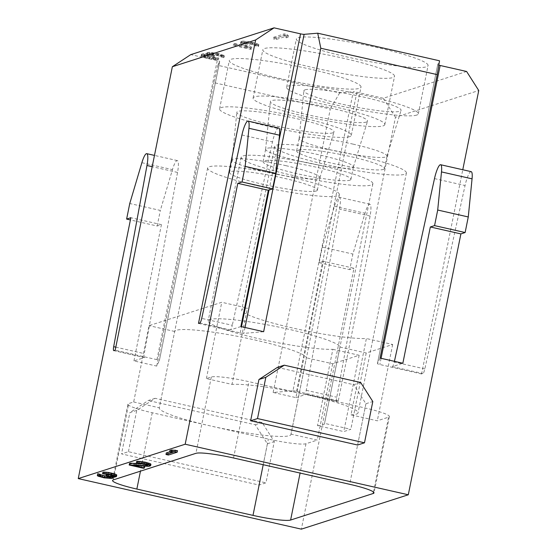 <?xml version="1.0" encoding="UTF-8"?>
<svg xmlns="http://www.w3.org/2000/svg" width="557" height="557" viewBox="0 0 557 557"><rect width="100%" height="100%" fill="white"/><g stroke="black" fill="none" stroke-linecap="round" stroke-linejoin="round"><path stroke-width="0.42" stroke-dasharray="2.79 2.09" d="M466.606 71.477L383.327 98.255L356.856 92.253A3.196 0.369 11.4 0 0 353.263 91.759L292.961 390.798L273.146 392.462L295.927 397.628L323.401 261.344L353.967 268.272L301.365 529.15M438.812 65.134A3.196 0.369 11.4 0 1 437.705 64.619A3.196 0.369 11.4 0 1 437.711 64.612L439.536 60.797M113.753 350.632L144.319 357.552A4.797 0.961 102.8 0 0 144.437 357.545L133.938 360.922L156.719 366.081L159.372 360.525L219.674 61.493A3.196 0.369 11.4 0 1 219.674 61.493A3.196 0.369 11.4 0 0 217.244 60.622L190.773 54.621M217.244 60.622L156.949 359.655A3.196 0.369 -168.6 0 1 159.379 360.518A3.196 0.369 -168.6 0 0 159.379 360.518L219.674 61.479L217.85 65.301L339.666 92.908L353.263 91.759M394.558 76.044A67.181 7.763 -168.6 0 0 329.013 55.199A67.181 7.763 -168.6 0 0 262.834 49.775A67.181 7.763 -168.6 0 0 320.47 69.27A67.181 7.763 -168.6 0 0 392.873 77.597A67.181 7.763 11.4 0 0 394.544 76.33A67.181 7.763 11.4 0 0 394.558 76.044M361.033 86.822A67.181 7.763 -168.6 0 0 295.488 65.977A67.181 7.763 -168.6 0 0 229.31 60.553A67.181 7.763 -168.6 0 0 286.946 80.048A67.181 7.763 -168.6 0 0 359.349 88.375A67.181 7.763 11.4 0 0 361.02 87.108A67.181 7.763 11.4 0 0 361.033 86.822M273.626 37.291L284.216 33.886L287.078 34.534L288.373 35.69L286.57 36.275L285.281 35.119L276.495 37.939L273.626 37.291L273.313 38.851L283.903 35.446L286.764 36.094L288.053 37.249L286.256 37.827L284.968 36.671L276.181 39.498L273.313 38.851M251.945 47.401L250.817 47.763L233.627 43.871L234.755 43.509L248.123 46.537L241.139 42.241L240.861 41.803L241.285 41.406L243.117 41.079L248.283 41.51L256.401 43.355L258.873 44.651L258.448 45.047L250.727 42.562L244.147 42.06L244.203 42.562L251.945 47.401L251.632 48.96L250.504 49.322L233.313 45.43L234.434 45.068L247.809 48.097L240.547 43.362L242.796 42.638L251.061 43.648L257.55 45.486L258.559 46.21L258.135 46.607L250.413 44.114L243.834 43.613L243.889 44.121L251.632 48.96M201.662 54.927L201.585 54.168L203.862 53.702L208.332 54.099L206.821 53.012L209.07 52.288L218.769 53.618L224.353 55.749L223.928 56.146L218.114 54.092L211.709 53.012L209.627 53.152L209.683 53.66L214.515 55.247L213.61 55.54L208.61 54.53L204.872 54.419L203.994 54.962L205.234 55.616L218.776 58.067L215.991 58.179L209.613 57.35L201.662 54.927L201.349 56.487L201.272 55.728L203.549 55.254L208.019 55.651L206.501 54.572L208.757 53.848L213.93 54.273L221.568 56.006L224.039 57.308L223.615 57.705L217.801 55.644L211.395 54.565L209.766 54.565L209.369 55.22L214.201 56.807L213.296 57.099L206.41 55.909L203.653 56.271L207.079 57.789L216.074 59.084L218.462 59.627L217.307 59.731L209.3 58.903L201.349 56.487M428.082 65.266A67.181 7.763 -168.6 0 0 362.537 44.421A67.181 7.763 -168.6 0 0 296.359 38.997A67.181 7.763 -168.6 0 0 353.994 58.492A67.181 7.763 -168.6 0 0 426.397 66.819A67.181 7.763 11.4 0 0 428.068 65.552A67.181 7.763 11.4 0 0 428.082 65.266M416.664 115.097A67.181 7.763 11.4 0 1 344.261 106.777A67.181 7.763 11.4 0 1 286.625 87.275A67.181 7.763 11.4 0 1 352.804 92.706A67.181 7.763 11.4 0 1 418.349 113.544A67.181 7.763 11.4 0 1 418.335 113.837A67.181 7.763 11.4 0 1 416.664 115.097M305.111 89.823A49.587 5.73 11.4 0 1 358.826 96.027A49.587 5.73 11.4 0 1 401.075 110.418A49.587 5.73 11.4 0 1 399.856 111.289A49.587 5.73 11.4 0 1 346.698 105.203A49.587 5.73 11.4 0 1 303.864 90.819A49.587 5.73 11.4 0 1 305.111 89.823M384.824 124.322A67.181 7.763 11.4 0 1 384.81 124.615A67.181 7.763 11.4 0 1 383.139 125.875A67.181 7.763 11.4 0 1 310.736 117.555A67.181 7.763 11.4 0 1 253.101 98.053A67.181 7.763 11.4 0 1 319.279 103.484A67.181 7.763 11.4 0 1 384.824 124.322M366.332 122.067A49.587 5.73 11.4 0 1 313.166 115.981A49.587 5.73 11.4 0 1 270.34 101.597A49.587 5.73 11.4 0 1 271.586 100.601A49.587 5.73 11.4 0 1 325.302 106.805A49.587 5.73 11.4 0 1 367.543 121.196A49.587 5.73 11.4 0 1 366.332 122.067M349.615 136.653A67.181 7.763 11.4 0 1 277.212 128.333A67.181 7.763 11.4 0 1 219.576 108.831A67.181 7.763 11.4 0 1 285.755 114.262A67.181 7.763 11.4 0 1 351.3 135.1A67.181 7.763 11.4 0 1 351.286 135.393A67.181 7.763 11.4 0 1 349.615 136.653M332.801 132.845A49.587 5.73 11.4 0 1 279.642 126.759A49.587 5.73 11.4 0 1 236.816 112.375A49.587 5.73 11.4 0 1 238.055 111.379A49.587 5.73 11.4 0 1 291.777 117.583A49.587 5.73 11.4 0 1 334.019 131.974A49.587 5.73 11.4 0 1 332.801 132.845M299.652 161.238A44.783 5.173 11.4 0 1 265.626 149.269A44.783 5.173 11.4 0 1 265.633 149.206A44.783 5.173 11.4 0 1 266.747 148.364A44.783 5.173 11.4 0 1 319.419 154.881A44.783 5.173 11.4 0 1 353.437 166.912A44.783 5.173 11.4 0 1 353.423 166.968A44.783 5.173 11.4 0 1 352.323 167.754A44.783 5.173 11.4 0 1 299.652 161.231M349.81 180.21A44.79 5.173 -168.6 0 0 350.924 179.368A44.79 5.173 -168.6 0 0 312.505 166.369A44.79 5.173 -168.6 0 0 264.234 160.82A44.79 5.173 -168.6 0 0 263.12 161.662A44.79 5.173 -168.6 0 0 301.539 174.661A44.79 5.173 -168.6 0 0 349.81 180.21M406.415 172.733A67.181 7.763 -168.6 0 0 340.87 151.887A67.181 7.763 -168.6 0 0 274.692 146.463A67.181 7.763 -168.6 0 0 332.327 165.958A67.181 7.763 -168.6 0 0 404.73 174.285A67.181 7.763 -168.6 0 0 406.401 173.018A67.181 7.763 -168.6 0 0 406.415 172.733M383.334 169.432A44.79 5.173 -168.6 0 0 384.448 168.59A44.79 5.173 -168.6 0 0 346.029 155.591A44.79 5.173 -168.6 0 0 297.758 150.042A44.79 5.173 -168.6 0 0 296.644 150.884A44.79 5.173 -168.6 0 0 335.07 163.883A44.79 5.173 -168.6 0 0 383.334 169.432M372.891 183.511A67.181 7.763 -168.6 0 0 307.346 162.665A67.181 7.763 -168.6 0 0 241.167 157.241A67.181 7.763 -168.6 0 0 298.803 176.736A67.181 7.763 -168.6 0 0 371.206 185.063A67.181 7.763 -168.6 0 0 372.877 183.796A67.181 7.763 -168.6 0 0 372.891 183.511M339.366 194.289A67.181 7.763 -168.6 0 0 273.821 173.443A67.181 7.763 -168.6 0 0 207.643 168.019A67.181 7.763 -168.6 0 0 265.278 187.514A67.181 7.763 -168.6 0 0 337.681 195.841A67.181 7.763 -168.6 0 0 339.352 194.574A67.181 7.763 -168.6 0 0 339.366 194.289M316.285 190.988A44.79 5.173 -168.6 0 0 317.399 190.146A44.79 5.173 -168.6 0 0 278.973 177.147A44.79 5.173 -168.6 0 0 230.709 171.598A44.79 5.173 -168.6 0 0 229.595 172.44A44.79 5.173 -168.6 0 0 268.014 185.439A44.79 5.173 -168.6 0 0 316.285 190.988M352.943 144.103A44.783 5.173 11.4 0 1 386.962 156.134A44.783 5.173 11.4 0 1 386.948 156.19A44.783 5.173 11.4 0 1 385.848 156.977A44.783 5.173 11.4 0 1 333.177 150.453A44.783 5.173 11.4 0 1 299.151 138.491A44.783 5.173 11.4 0 1 299.158 138.428A44.783 5.173 11.4 0 1 300.272 137.586A44.783 5.173 11.4 0 1 352.943 144.103M350.994 414.854A67.181 7.763 -168.6 0 0 356.369 414.136A67.181 7.763 -168.6 0 0 358.04 412.869A67.181 7.763 -168.6 0 0 358.054 412.584A67.181 7.763 -168.6 0 0 307.004 394.829A67.181 7.763 -168.6 0 0 231.997 384.407L206.375 378.6L211.312 377.012A31.993 3.697 11.4 0 1 248.937 381.67L365.079 407.982A31.993 3.697 11.4 0 1 389.378 416.573A31.993 3.697 11.4 0 1 388.584 417.179L377.291 420.807L350.994 414.854L366.381 338.531A67.181 7.763 11.4 0 1 291.576 327.774A67.181 7.763 11.4 0 1 241.717 309.998A67.181 7.763 11.4 0 1 247.385 308.091L231.997 384.407M339.352 194.574L290.991 434.425A67.181 7.763 -168.6 0 1 289.32 435.692A67.181 7.763 11.4 0 1 210.309 425.91L152.242 412.751A31.993 3.697 11.4 0 1 127.943 404.159A31.993 3.697 11.4 0 1 128.737 403.56L133.673 401.973L149.067 325.657L221.763 302.284L247.385 308.091M290.991 434.425A67.181 7.763 -168.6 0 0 290.998 434.14L317.295 440.093L306.002 443.727A31.993 3.697 11.4 0 1 268.383 439.069L210.309 425.91A67.181 7.763 -168.6 0 1 159.281 407.87A67.181 7.763 -168.6 0 1 159.302 407.78L174.689 331.464A67.181 7.763 11.4 0 1 241.244 337.062A67.181 7.763 11.4 0 1 306.392 357.824L290.998 434.14M317.469 425.632A67.181 7.763 -168.6 0 0 322.844 424.914A67.181 7.763 -168.6 0 0 324.515 423.647A67.181 7.763 -168.6 0 0 324.529 423.362L350.826 429.315L343.766 431.584L317.469 425.632L332.856 349.309A67.181 7.763 11.4 0 1 258.051 338.552A67.181 7.763 11.4 0 1 208.193 320.776A67.181 7.763 11.4 0 1 274.371 326.2A67.181 7.763 11.4 0 1 339.916 347.046L324.529 423.362M332.856 349.309L359.154 355.269L332.689 363.777L306.392 357.824M332.689 363.777L317.295 440.093M339.916 347.046L366.214 352.999L392.678 344.491L366.381 338.531M174.689 331.464L149.067 325.657M206.375 378.6L221.763 302.284M133.673 401.973L159.302 407.78M359.154 355.269L343.766 431.584M366.214 352.999L350.826 429.315M392.678 344.491L377.291 420.807M166.299 452.938L168.687 453.482L177.509 450.648M169.913 450.467L173.617 450.585L169.634 451.866M129.502 463.459L143.824 466.703L144.764 466.404M143.441 466.105L133.624 463.877L147.702 464.81L150.94 464.204M136.66 461.377L147.145 463.243L147.967 463.633L147.821 464.113L143.852 464.016M97.628 473.923L101.297 475.581L109.799 476.994L112.117 476.896L113.224 476.326L111.379 475.393L114.888 475.574L116.768 474.968M102.885 472.232L109.98 473.227L114.192 474.487L114.422 474.849L112.5 475.03L106.61 474.306M106.227 474.432L110.836 475.782L110.133 476.451L107.369 476.319M277.372 367.39L353.786 384.706L360.664 382.492M357.601 445.015L365.921 403.741L353.786 384.706M198.48 323.422L240.234 332.884A3.196 0.369 -168.6 0 0 243.827 333.378L263.649 331.707M240.868 326.548L230.361 329.925A4.797 0.961 102.8 0 0 232.283 325.302L201.718 318.381M278.618 128.019A14.398 2.889 -77.2 0 0 278.263 128.04A14.398 2.889 -77.2 0 0 272.505 141.903L232.283 325.302M156.949 359.655L115.195 350.2M144.319 357.552A4.797 0.961 102.8 0 1 144.249 353.604L177.537 172.433A14.398 2.889 -77.2 0 0 177.314 160.583A14.398 2.889 -77.2 0 0 176.959 160.604A14.398 2.889 -77.2 0 0 172.447 169.627L160.319 210.428L129.76 203.507M133.938 360.922L161.419 224.645L157.178 226.003L130.408 219.938M157.178 226.003L160.319 210.428M161.419 224.645L130.853 217.717M273.146 392.462L330.301 109.005L213.874 82.624L217.85 65.301M156.719 366.081L213.874 82.624M128.416 451.692L136.744 410.418L155.166 398.304L262.138 422.54L274.281 441.583L265.954 482.856L259.075 485.063L121.537 453.899L128.416 451.692L265.954 482.856M323.401 261.344L319.168 262.709L322.308 247.134L334.437 206.327A14.398 2.889 102.8 0 1 338.948 197.31A14.398 2.889 102.8 0 1 339.304 197.289A14.398 2.889 102.8 0 1 339.519 209.14L306.232 390.311A4.797 0.961 -77.2 0 0 306.308 394.259L336.874 401.186A4.797 0.961 102.8 0 0 336.992 401.172L338.308 400.755L395.463 117.29L478.748 90.519M336.874 401.186A4.797 0.961 102.8 0 1 336.797 397.232L370.085 216.06A14.398 2.889 -77.2 0 0 369.862 204.21A14.398 2.889 -77.2 0 0 365.002 213.254L352.873 254.062L349.733 269.637L353.967 268.272M471.166 171.647A14.398 2.889 -77.2 0 0 465.06 185.53L424.831 368.929A4.797 0.961 102.8 0 1 422.916 373.552L421.593 373.977L462.776 169.746M395.463 117.29L383.327 98.255M380.076 358.088L377.416 363.644A3.196 0.369 -168.6 0 0 379.839 364.515L421.593 373.977M424.831 368.929L394.272 362.008A4.797 0.961 -77.2 0 1 392.351 366.624L402.85 363.255M377.416 363.644A3.196 0.369 -168.6 0 0 377.409 363.658L437.711 64.612L377.409 363.658M394.272 362.008L394.419 361.34M338.308 400.755L296.561 391.293A3.196 0.369 -168.6 0 0 292.961 390.798M339.666 92.908L330.301 109.005M295.927 397.628L306.427 394.252A4.797 0.961 -77.2 0 1 306.308 394.259M322.308 247.134L352.873 254.062M319.168 262.709L349.733 269.637M136.744 410.418L129.858 412.633L121.537 453.899M155.166 398.304L148.28 400.518L129.858 412.633M259.075 485.063L267.395 443.79L255.252 424.754L148.28 400.518M267.395 443.79L274.281 441.583M255.252 424.754L262.138 422.54M365.921 403.741L372.807 401.527M168.687 453.482L168.367 455.041M173.617 450.585L173.304 452.145M146.275 464.176L146.185 464.615M147.821 464.113L147.612 465.172M148.197 463.995L147.883 465.548M147.967 463.633L147.654 465.186M147.145 463.243L146.832 464.796M145.342 462.728L145.029 464.287M143.755 462.366L143.441 463.925M141.575 461.976L141.262 463.535M140.009 461.83L139.689 463.382M138.644 461.83L138.331 463.389M150.585 464.531L150.272 466.091M150.209 464.656L149.896 466.209M149.06 464.803L148.747 466.362M147.702 464.81L147.389 466.362M133.624 463.877L133.311 465.436M143.824 466.703L143.511 468.263M109.799 476.994L109.485 478.547M111.156 476.987L110.843 478.547M108.232 476.841L107.919 478.4M106.262 476.604L105.948 478.157M104.486 476.298L104.173 477.857M101.297 475.581L100.984 477.14M99.898 475.156L99.585 476.715M98.68 474.675L98.366 476.235M97.858 474.286L97.545 475.845M109.36 476.479L109.283 476.834M110.133 476.451L110.001 477.091M110.878 476.207L110.565 477.767M110.836 475.782L110.523 477.342M110.014 475.393L109.701 476.952M107.814 474.794L107.501 476.353M112.5 475.03L112.417 475.469M114.053 474.968L113.837 476.026M114.422 474.849L114.108 476.409M114.192 474.487L113.879 476.047M113.37 474.098L113.057 475.657M111.574 473.589L111.261 475.142M109.98 473.227L109.666 474.78M107.8 472.837L107.487 474.39M106.234 472.684L105.921 474.244M104.876 472.684L104.563 474.244M116.413 475.302L116.1 476.855M116.037 475.42L115.724 476.98M114.888 475.574L114.575 477.133M113.531 475.574L113.217 477.133M111.379 475.393L111.066 476.952M112.987 475.963L112.765 477.091M113.224 476.326L113.064 477.119M112.869 476.66L112.556 478.212M112.117 476.896L111.804 478.456M285.887 165.659A44.783 5.173 11.4 0 1 319.913 177.69A44.783 5.173 11.4 0 1 319.899 177.746A44.783 5.173 11.4 0 1 318.799 178.532A44.783 5.173 11.4 0 1 266.128 172.009A44.783 5.173 11.4 0 1 232.095 160.047A44.783 5.173 11.4 0 1 232.109 159.984A44.783 5.173 11.4 0 1 233.223 159.142A44.783 5.173 11.4 0 1 285.887 165.659M284.216 33.886L283.903 35.446M276.495 37.939L276.181 39.498M285.281 35.119L284.968 36.671M286.57 36.275L286.256 37.827M288.373 35.69L288.053 37.249M287.078 34.534L286.764 36.094M250.817 47.763L250.504 49.322M244.203 42.562L243.889 44.121M244.147 42.06L243.834 43.613M244.6 41.914L244.286 43.467M246.229 41.914L245.916 43.467M248.116 42.088L247.802 43.648M250.727 42.562L250.413 44.114M252.634 42.993L252.321 44.553M254.8 43.606L254.486 45.166M255.781 44.073L255.468 45.632M256.06 44.511L255.747 46.064M258.448 45.047L258.135 46.607M258.873 44.651L258.559 46.21M257.863 43.933L257.55 45.486M256.401 43.355L256.088 44.908M253.289 42.52L252.975 44.08M251.374 42.088L251.061 43.648M248.283 41.51L247.969 43.07M245.922 41.225L245.609 42.785M243.117 41.079L242.796 42.638M241.738 41.26L241.418 42.819M241.285 41.406L240.972 42.966M240.861 41.803L240.547 43.362M241.139 42.241L240.826 43.794M248.123 46.537L247.809 48.097M234.755 43.509L234.434 45.068M233.627 43.871L233.313 45.43M201.383 54.495L201.07 56.055M202.644 55.401L202.33 56.96M204.106 55.979L203.792 57.538M205.791 56.48L205.477 58.039M209.613 57.35L209.3 58.903M211.744 57.705L211.43 59.265M214.111 57.998L213.791 59.557M215.991 58.179L215.677 59.731M217.62 58.179L217.307 59.731M218.776 58.067L218.462 59.627M216.388 57.524L216.074 59.084M215.462 57.559L215.148 59.119M214.055 57.489L213.742 59.049M212.871 57.343L212.558 58.903M210.261 56.877L209.947 58.436M207.392 56.229L207.079 57.789M205.234 55.616L204.92 57.176M204.503 55.324L204.189 56.884M203.994 54.962L203.681 56.522M203.973 54.711L203.653 56.271M204.872 54.419L204.558 55.979M206.731 54.349L206.41 55.909M208.61 54.53L208.297 56.083M211.702 55.108L211.388 56.661M213.61 55.54L213.296 57.099M214.515 55.247L214.201 56.807M212.6 54.816L212.287 56.375M210.191 54.022L209.871 55.582M209.683 53.66L209.369 55.22M209.627 53.152L209.314 54.711M210.08 53.012L209.766 54.565M211.709 53.012L211.395 54.565M213.596 53.187L213.282 54.746M216.207 53.66L215.893 55.213M218.114 54.092L217.801 55.644M220.28 54.704L219.966 56.264M221.261 55.171L220.948 56.73M221.54 55.609L221.226 57.162M223.928 56.146L223.615 57.705M224.353 55.749L224.039 57.308M223.343 55.025L223.03 56.584M221.881 54.447L221.568 56.006M218.769 53.618L218.448 55.178M217.808 53.402L217.495 54.962M214.243 52.72L213.93 54.273M211.883 52.428L211.569 53.987M209.07 52.288L208.757 53.848M207.691 52.469L207.378 54.029M207.239 52.616L206.925 54.168M206.821 53.012L206.501 54.572M207.1 53.444L206.786 55.004M208.332 54.099L208.019 55.651M205.491 53.702L205.178 55.254M203.862 53.702L203.549 55.254M202.483 53.883L202.17 55.435M201.585 54.168L201.272 55.728M113.35 479.876L128.737 403.56M211.312 377.012L195.925 453.328M263.21 464.705L268.383 439.069M152.242 412.751L140.461 471.159M306.002 443.727L300.091 473.06M373.489 492.033L388.584 417.179M365.079 407.982L349.692 484.298M233.55 457.986L248.937 381.67M199.803 322.997L230.361 329.925M241.94 134.975L272.505 141.903M240.234 332.884L241.48 326.687M269.031 190.048L278.939 140.914M144.437 357.545L113.872 350.625M115.807 347.157L144.249 353.604M177.537 172.433L152.193 166.689M141.882 162.7L172.447 169.627M381.092 358.318L379.839 364.515M392.351 366.624L422.916 373.552M434.495 178.602L465.06 185.53M245.01 327.488L243.827 333.378M296.561 391.293L356.856 92.253M336.992 401.172L306.427 394.252M306.232 390.311L336.797 397.232M370.085 216.06L339.519 209.14M334.437 206.327L365.002 213.254M286.625 87.275L296.359 38.997M418.335 113.837L428.068 65.552M265.626 149.269L270.34 101.597M353.423 166.968L367.543 121.196M350.924 179.368L353.437 166.912M263.12 161.662L265.633 149.206M384.448 168.59L386.962 156.134M386.948 156.19L401.075 110.418M299.151 138.491L303.864 90.819M296.644 150.884L299.158 138.428M274.692 146.463L241.717 309.998M406.401 173.018L358.04 412.869M207.643 168.019L159.281 407.87M389.378 416.573L373.991 492.896M177.314 160.583L154.47 155.41M369.862 204.21L339.304 197.289M127.943 404.159L112.549 480.475M241.167 157.241L208.193 320.776M372.877 183.796L324.515 423.647M317.399 190.146L319.913 177.69M319.899 177.746L334.019 131.974M232.095 160.047L236.816 112.375M229.595 172.44L232.102 159.984M384.81 124.615L394.544 76.33M253.101 98.053L262.834 49.775M219.576 108.831L229.31 60.553M351.286 135.393L361.02 87.108"/><path stroke-width="0.84" d="M438.812 65.134A3.196 0.369 11.4 0 0 440.141 65.482L466.606 71.477L478.748 90.519L462.776 169.746M408.295 494.776L185.182 444.221L78.252 478.595L301.365 529.15L408.295 494.776L460.897 233.898L430.331 226.971L402.85 363.255L380.076 358.088L437.231 74.631L439.536 60.797L317.72 33.197L304.122 34.339A3.196 0.369 11.4 0 1 300.529 33.845L274.058 27.85L190.773 54.621L172.35 66.736L115.195 350.2L113.872 350.625A4.797 0.961 -77.2 0 1 113.753 350.632A4.797 0.961 -77.2 0 1 113.684 346.677L115.807 347.157M113.35 479.876L195.925 453.328A31.993 3.697 -168.6 0 1 233.55 457.986L349.692 484.298A31.993 3.697 -168.6 0 1 373.991 492.896A31.993 3.697 -168.6 0 1 373.197 493.495L290.615 520.043A31.993 3.697 -168.6 0 1 252.996 515.385L136.855 489.067A31.993 3.697 -168.6 0 1 112.549 480.475A31.993 3.697 -168.6 0 1 113.35 479.876M177.196 452.2L177.509 450.648L171.417 449.986L169.913 450.467L169.6 452.026L173.304 452.145L165.986 454.498L168.367 455.041L177.196 452.2L171.103 451.539L169.6 452.026M169.634 451.866L166.299 452.938L165.986 454.498M143.852 464.016L130.442 463.159L129.502 463.459L129.189 465.018L143.511 468.263L144.451 467.964L133.311 465.436L148.747 466.362L150.627 465.756L146.366 464.072L137.488 462.783L136.34 462.937L138.331 463.389L146.832 464.796L147.654 465.186L147.508 465.673L129.189 465.018M144.451 467.964L144.764 466.404L143.441 466.105M150.627 465.756L150.94 464.204L150.098 463.598L145.092 462.157L137.809 461.224L136.66 461.377L136.34 462.937M116.455 476.527L116.768 474.968L114.707 473.889L108.343 472.44L104.034 472.085L102.885 472.232L102.572 473.791L109.666 474.78L114.108 476.409L111.017 476.527L106.665 475.748L105.914 475.991L110.523 477.342L109.82 478.003L107.87 477.976L102.321 476.924L97.482 475.212L97.545 475.845L98.366 476.235L104.173 477.857L111.804 478.456L112.911 477.885L111.066 476.952L114.575 477.133L116.455 476.527L111.003 474.571L106.06 473.763L102.572 473.791M106.61 474.306L105.914 475.991M107.369 476.319L102.634 475.365L97.795 473.652L97.315 475.483M437.231 74.631L320.804 48.25L263.649 331.707L240.868 326.548L268.342 190.271L237.783 183.344L185.182 444.221M277.372 367.39L258.949 379.505L250.629 420.779L357.601 445.015L364.487 442.801L372.807 401.527L360.664 382.492L284.258 365.183L277.372 367.39M268.342 190.271L272.582 188.907L275.722 173.331L279.51 135.205L248.944 128.284A14.398 2.889 102.8 0 0 248.053 121.092A14.398 2.889 102.8 0 0 247.698 121.113A14.398 2.889 102.8 0 0 241.94 134.975L201.718 318.381A4.797 0.961 -77.2 0 1 199.803 322.997L198.48 323.422L255.635 39.965L172.35 66.736M248.944 128.284L245.157 166.404L242.017 181.979L237.783 183.344M78.252 478.595L130.853 217.717L126.62 219.082L129.76 203.507L141.882 162.7A14.398 2.889 102.8 0 1 146.394 153.683A14.398 2.889 102.8 0 1 146.749 153.655A14.398 2.889 102.8 0 1 146.971 165.506L113.684 346.677M279.51 135.205A14.398 2.889 -77.2 0 0 278.618 128.019L248.053 121.092M275.722 173.331L245.157 166.404M272.582 188.907L242.017 181.979M255.635 39.965L274.058 27.85M130.408 219.938L126.62 219.082M460.897 233.898L465.13 232.534L468.27 216.958L472.058 178.839A14.398 2.889 -77.2 0 0 471.166 171.647L440.601 164.719A14.398 2.889 102.8 0 1 441.492 171.911L437.705 210.038L468.27 216.958M394.419 361.34L434.495 178.602A14.398 2.889 102.8 0 1 440.246 164.747A14.398 2.889 102.8 0 1 440.601 164.719M430.331 226.971L434.564 225.613L465.13 232.534M434.564 225.613L437.705 210.038M317.72 33.197L320.804 48.25M250.629 420.779L257.508 418.565L364.487 442.801M257.508 418.565L265.835 377.291L258.949 379.505M265.835 377.291L284.258 365.183M171.417 449.986L171.103 451.539M175.121 450.105L174.807 451.657M130.442 463.159L130.122 464.719M146.185 464.615L145.962 465.729M147.612 465.172L147.508 465.673M137.809 461.224L137.488 462.783M140.148 461.342L139.835 462.902M142.119 461.586L141.798 463.146M145.092 462.157L144.778 463.716M146.679 462.519L146.366 464.072M148.879 463.118L148.566 464.677M150.098 463.598L149.784 465.158M97.795 473.652L97.482 475.212M99.78 474.104L99.466 475.664M99.807 474.313L99.494 475.873M100.225 474.613L99.912 476.172M100.831 474.856L100.518 476.416M102.634 475.365L102.321 476.924M105.022 475.908L104.709 477.467M107.202 476.298L106.888 477.857M108.162 476.527L107.87 477.976M109.283 476.834L109.04 478.038M110.001 477.091L109.82 478.003M106.944 474.341L106.665 475.748M108.559 474.585L108.253 476.11M111.296 475.156L111.017 476.527M112.417 475.469L112.187 476.59M113.837 476.026L113.732 476.527M104.034 472.085L103.72 473.638M106.373 472.204L106.06 473.763M108.343 472.44L108.03 474M111.316 473.011L111.003 474.571M112.11 473.192L111.797 474.752M114.707 473.889L114.394 475.441M115.926 474.369L115.612 475.922M112.765 477.091L112.674 477.523M113.064 477.119L112.911 477.885M252.996 515.385L263.21 464.705M140.461 471.159L136.855 489.067M300.091 473.06L290.615 520.043M373.197 493.495L373.489 492.033M241.48 326.687L269.031 190.048M278.939 140.914L300.529 33.845M152.193 166.689L146.971 165.506M440.141 65.482L381.092 358.318M472.058 178.839L441.492 171.911M304.122 34.339L245.01 327.488M154.47 155.41L146.749 153.655"/></g></svg>
